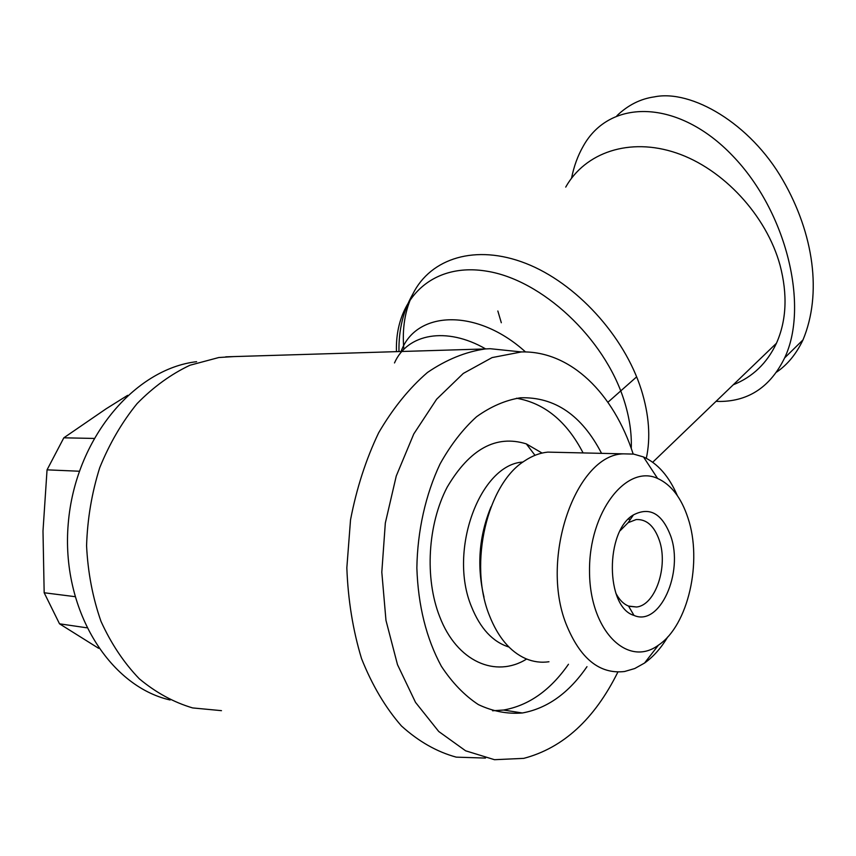 <?xml version="1.0" encoding="UTF-8"?>
<svg xmlns="http://www.w3.org/2000/svg" width="856" height="856" viewBox="0 0 856 856"><rect width="100%" height="100%" fill="white"/><g stroke="black" fill="none" stroke-linecap="round" stroke-linejoin="round"><path stroke-width="1.28" d="M501.316 322.744L497.839 311.006M586.981 666.663C568.919 692.986 547.369 708.426 522.331 712.984C507.362 714.172 492.703 711.379 478.354 704.584C464.519 695.489 452.182 682.703 441.343 666.236C426.309 638.469 418.145 605.716 416.861 567.988C417.428 530.859 425.625 494.458 440.07 463.941C450.695 444.874 462.882 429.124 476.61 416.701C490.884 406.472 505.511 400.169 520.501 397.783C554.816 396.756 581.834 415.278 601.554 453.348M617.882 672.035C594.524 719.179 563.152 747.962 523.765 758.363L494.49 759.7L465.611 750.798L438.743 731.505L415.513 702.369L397.494 664.663L385.97 620.386L381.808 572.172L385.328 523.016L396.264 475.99L413.79 433.939L436.646 399.196L463.299 373.43L492.082 357.594L521.4 351.934C570.813 350.714 613.602 393.525 633.173 454.022M170.098 699.983C108.701 686.063 60.83 608.498 68.245 523.583C75.157 438.625 134.617 368.84 196.613 361.692M571.541 178.219C573.916 166.332 577.8 155.685 583.203 146.258C609.879 97.905 678.626 99.093 732.608 155.771C786.889 211.881 809.23 306.448 784.61 357.947C770.561 386.548 749.15 401.057 720.388 401.453L716.044 401.346M776.51 372.157C787.424 364.795 796.24 354.052 802.992 339.907C822.188 293.854 813.853 233.956 782.908 180.209C750.156 122.922 690.952 89.249 654.391 96.867C640.523 98.793 628.047 105.074 616.951 115.678M526.654 659.034C495.667 678.369 456.869 661.699 439.706 616.705C424.512 578.249 427.711 524.268 447.196 487.139C469.762 448.908 496.138 434.495 526.322 443.89L542.083 453.059M568.47 664.267C550.322 690.321 528.687 705.569 503.553 710.031L492.585 710.769M516.478 398.243C544.523 403.144 566.726 421.366 583.097 452.931M79.234 471.228L47.048 469.848L42.993 531.041L44.17 592.759L74.868 596.643M86.649 627.78L59.513 623.81L98.643 648.313M670.687 535.974C662.127 513.525 649.725 506.495 633.461 514.895C605.021 530.913 605.427 607.246 633.986 615.41C659.773 626.988 683.976 572.439 670.687 535.974M687.999 518.073C702.615 561.375 688.342 625.404 658.435 645.157C627.523 668.162 589.495 630.508 589.527 571.22C588.832 512.027 626.453 463.909 657.59 478.44C671.243 484.656 681.376 497.871 687.999 518.073M127.64 395.333L106.069 408.836L63.826 437.812L47.048 469.848M63.826 437.812L93.893 438.433M44.17 592.759L59.513 623.81M620.215 530.645L628.101 522.695L636.126 519.571C646.473 519.025 654.177 525.862 659.248 540.082C668.515 565.923 655.568 605.181 636.586 607L628.539 606.069C623.457 604.015 619.209 599.703 615.817 593.122M677.31 495.56C669.018 476.332 657.75 463.46 643.498 456.954L633.633 454.097L623.425 453.851C576.559 454.44 539.644 556.999 566.009 623.767C579.961 658.499 599.489 674.421 624.559 671.511L634.735 668.536L644.547 663.047C653.331 656.809 661.057 648.099 667.744 636.907M548.953 661.752C541.088 662.886 533.374 661.859 525.809 658.681C510.187 651.769 498.042 637.346 489.375 615.421C468.296 563.633 487.385 483.715 524.664 460.87C532.197 455.82 539.89 452.91 547.765 452.118L558.091 452.353M484.025 597.231C476.653 566.233 478.986 536.102 491.023 506.848M508.945 647.04C492.789 641.968 480.312 628.55 471.517 606.765C447.87 550.44 480.216 464.23 522.984 462.047M565.72 187.1C585.14 152.507 629.438 137.046 676.347 152.957C723.192 168.771 766.441 215.445 780.041 265.2C787.723 294.528 786.525 320.54 776.446 343.256C767.051 363.179 752.659 377.015 733.292 384.761M221.479 710.662L192.621 707.923C173.597 702.273 155.824 692.558 139.293 678.776C123.895 662.812 111.12 643.648 100.965 621.296C92.662 597.52 87.868 572.332 86.574 545.732C87.419 518.939 91.795 492.938 99.713 467.74C109.482 443.633 121.948 422.254 137.088 403.604C153.406 386.966 171.04 374.168 189.979 365.234L218.826 357.519L233.784 356.588M485.48 758.074L456.248 757.143C436.817 751.836 418.541 741.435 401.411 725.931C385.414 707.612 372.125 685.175 361.542 658.617C352.918 630.198 348.018 599.938 346.841 567.828L350.521 519.881C356.567 488.423 365.94 459.394 378.652 432.794C392.947 408.312 409.211 388.207 427.444 372.488C446.329 359.616 465.6 351.773 485.224 348.948L490.178 348.713L511.802 350.939M394.498 362.944C407.21 333.776 446.265 326.2 485.652 348.916M525.498 351.934C476.856 307.775 415.749 310.45 401.057 351.506M396.467 351.645C394.702 299.397 431.713 261.968 486.861 271.202C541.859 279.923 604.218 337.874 623.917 399.891C629.395 416.947 631.835 433.136 631.257 448.448M646.312 458.292C650.785 437.673 649.105 414.796 641.283 389.662C624.174 335.584 575.831 282.876 525.798 263.391C475.69 243.789 430.654 258.148 412.87 293.961C404.995 310.054 401.988 328.522 403.85 349.376M628.539 606.069L633.986 615.41M628.101 522.695L633.461 514.895M630.465 519.26L628.358 519.153M636.586 607L629.107 606.283M657.59 478.44L643.498 456.954M658.435 645.157L644.547 663.047M623.425 453.851L547.765 452.118M535 455.317L526.322 443.89M784.61 357.936L802.982 339.907M636.65 376.854L607.91 402.256M522.331 712.984L503.553 710.031M485.224 348.948L225.738 356.834M521.4 351.934L490.178 348.713M412.87 293.961C403.208 310.856 398.575 330.063 398.971 351.57M776.446 343.256L652.711 462.251"/></g></svg>
